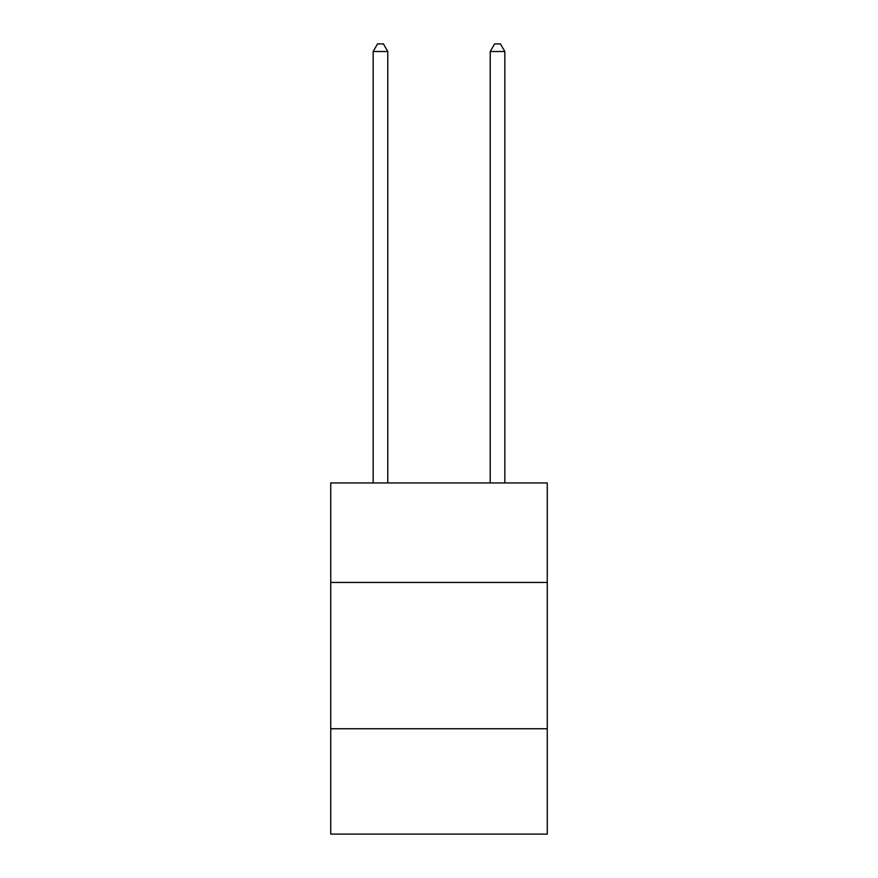 <?xml version="1.0" encoding="UTF-8"?>
<svg xmlns="http://www.w3.org/2000/svg" width="878" height="878" viewBox="0 0 878 878"><rect width="100%" height="100%" fill="white"/><g stroke="black" fill="none" stroke-linecap="round" stroke-linejoin="round"><path stroke-width="1.32" d="M547.268 582.443L547.268 482.955L330.732 482.955L330.732 582.443L547.268 582.443L547.268 834.1L330.732 834.1L330.732 582.443M547.268 728.751L330.732 728.751M387.791 482.955L387.791 51.506L373.161 51.506L373.161 482.955M373.161 51.506L377.551 43.9L383.401 43.9L387.791 51.506M504.839 482.955L504.839 51.506L490.209 51.506L490.209 482.955M490.209 51.506L494.599 43.9L500.449 43.9L504.839 51.506"/></g></svg>
